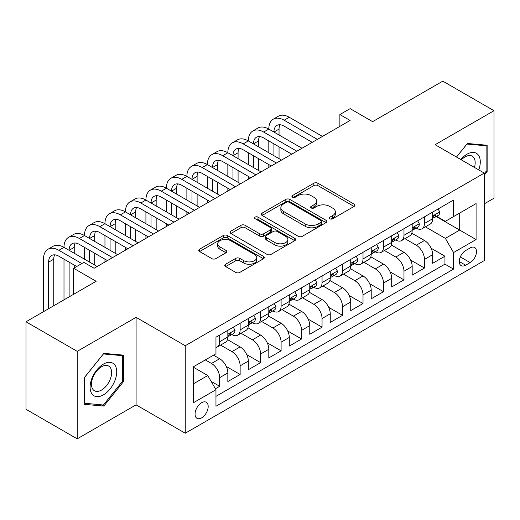 <?xml version="1.0" encoding="UTF-8"?>
<svg xmlns="http://www.w3.org/2000/svg" width="520" height="520" viewBox="0 0 520 520"><rect width="100%" height="100%" fill="white"/><g stroke="black" fill="none" stroke-linecap="round" stroke-linejoin="round"><path stroke-width="0.78" d="M329.901 218.764A1.989 1.151 0 0 0 332.716 218.764L354.075 206.433A2.841 1.644 0 0 0 354.906 205.27A2.841 1.644 0 0 0 354.075 204.113L317.889 183.222A2.841 1.644 0 0 0 313.865 183.222L292.507 195.553A1.989 1.151 0 0 0 291.922 196.365A1.989 1.151 0 0 0 292.507 197.178A1.989 1.151 0 0 0 295.321 197.178L298.084 195.578A9.1 5.252 0 0 1 310.954 195.578L313.969 197.321A9.1 5.252 0 0 1 316.635 201.039A9.1 5.252 0 0 1 313.969 204.75L311.2 206.343A1.989 1.151 0 0 0 310.622 207.155A1.989 1.151 0 0 0 311.2 207.968A1.989 1.151 0 0 0 314.015 207.968L316.784 206.375A9.1 5.252 0 0 1 329.647 206.375L332.663 208.117A9.1 5.252 0 0 1 335.329 211.828A9.1 5.252 0 0 1 332.663 215.547L329.901 217.139A1.989 1.151 0 0 0 329.316 217.952A1.989 1.151 0 0 0 329.901 218.764L329.901 217.139M201.63 417.859A9.269 5.35 120 0 0 207.681 409.695A9.269 5.35 120 0 0 206.264 402.266A9.269 5.35 120 0 0 201.63 402.727A9.269 5.35 120 0 0 195.572 410.891A9.269 5.35 120 0 0 196.995 418.321A9.269 5.35 120 0 0 201.63 417.859M225.608 264.238A2.841 1.644 0 0 0 224.776 265.395A2.841 1.644 0 0 0 225.608 266.558L235.761 272.415A2.841 1.644 0 0 0 239.785 272.415L263.503 258.719A2.841 1.644 0 0 0 264.342 257.562A2.841 1.644 0 0 0 263.503 256.399L227.318 235.508A2.841 1.644 0 0 0 223.301 235.508L199.576 249.203A2.841 1.644 0 0 0 198.744 250.367A2.841 1.644 0 0 0 199.576 251.524L211.842 258.603A2.841 1.644 0 0 0 215.858 258.603L226.011 252.746A2.841 1.644 0 0 0 226.844 251.583A2.841 1.644 0 0 0 226.011 250.425L219.934 246.909A7.605 4.394 0 0 1 217.705 243.808A7.605 4.394 0 0 1 222.397 239.753A7.605 4.394 0 0 1 230.685 240.702L254.508 254.456A7.605 4.394 0 0 1 256.737 257.562A7.605 4.394 0 0 1 252.044 261.619A7.605 4.394 0 0 1 243.756 260.663L239.785 258.375A2.841 1.644 0 0 0 235.761 258.375L225.608 264.238L225.608 266.558M484.269 203.833L494 198.218L494 110.708L442.8 81.146L372.645 121.648L350.116 108.641L339.879 114.556L350.116 120.465L94.101 268.275L83.863 262.366L73.619 268.275L73.619 294.294M77.201 351.344L77.201 438.854L136.091 404.853L136.091 317.35L77.201 351.344L26 321.783L96.148 281.281L73.619 268.275M136.091 317.35L185.244 345.728L484.269 173.089L484.269 260.592L185.244 433.231L185.244 345.728M494 110.708L435.116 144.709L484.269 173.089M298.285 236.321A2.841 1.644 0 0 0 302.308 236.321L326.027 222.625A2.841 1.644 0 0 0 326.859 221.462A2.841 1.644 0 0 0 326.027 220.305L289.842 199.414A2.841 1.644 0 0 0 285.825 199.414L262.1 213.109A2.841 1.644 0 0 0 261.267 214.266A2.841 1.644 0 0 0 262.1 215.43L298.285 236.321M255.957 219.193A1.989 1.151 0 0 1 257.978 219.479L257.978 217.113L294.769 238.349A2.841 1.644 0 0 1 295.601 239.512A2.841 1.644 0 0 1 294.769 240.675L271.043 254.371A2.841 1.644 0 0 1 267.026 254.371L230.834 233.474L230.834 231.153A2.841 1.644 0 0 0 230.003 232.317A2.841 1.644 0 0 0 230.834 233.474M230.834 231.153L240.988 225.297A2.841 1.644 0 0 1 245.011 225.297L259.688 233.766A2.841 1.644 0 0 0 263.705 233.766L270.439 229.879A2.841 1.644 0 0 0 271.278 228.716A2.841 1.644 0 0 0 270.439 227.558L255.164 218.738A1.989 1.151 0 0 1 254.579 217.925A1.989 1.151 0 0 1 255.808 216.859A1.989 1.151 0 0 1 257.978 217.113M77.201 438.854L26 409.292L26 321.783M215.404 388.746L219.655 386.288L211.153 381.381M205.316 359.918L211.458 363.467A11.583 6.688 60 0 1 219.655 377.656L227.844 372.925L227.844 381.557L240.136 374.465L226.285 366.47M220.584 345.085L231.94 351.644A11.583 6.688 60 0 1 240.136 365.833L248.326 361.101L248.326 369.733L260.618 362.642L246.766 354.64M241.066 333.262L252.421 339.82A11.583 6.688 60 0 1 260.618 354.01L268.808 349.278L268.808 357.91L281.099 350.818L267.241 342.817M261.547 321.438L272.903 327.99A11.583 6.688 60 0 1 281.099 342.186L289.289 337.454L289.289 346.086L301.574 338.988L287.722 330.993M282.029 309.615L293.384 316.167A11.583 6.688 60 0 1 301.574 330.356L309.771 325.631L309.771 334.262L322.056 327.164L308.204 319.169M302.51 297.791L313.865 304.343A11.583 6.688 60 0 1 322.056 318.533L330.252 313.8L330.252 322.433L342.537 315.341L328.686 307.346M322.992 285.961L334.347 292.519A11.583 6.688 60 0 1 342.537 306.709L350.734 301.977L350.734 310.609L363.019 303.517L349.167 295.516M343.473 274.137L354.829 280.696A11.583 6.688 60 0 1 363.019 294.886L371.215 290.154L371.215 298.786L383.5 291.694L369.649 283.692M363.954 262.314L375.31 268.866A11.583 6.688 60 0 1 383.5 283.056L391.697 278.33L391.697 286.962L403.981 279.864L390.13 271.869M384.436 250.491L395.791 257.043A11.583 6.688 60 0 1 403.981 271.232L412.178 266.507L412.178 275.139L424.463 268.041L424.463 259.409A11.583 6.688 -120 0 0 416.273 245.219L404.918 238.667M410.612 260.046L424.463 268.041M227.844 372.925A11.583 6.688 -120 0 0 219.655 358.735L213.506 355.193M248.326 361.101A11.583 6.688 -120 0 0 240.136 346.912L227.468 339.599M268.808 349.278A11.583 6.688 -120 0 0 260.618 335.088L247.949 327.776M289.289 337.454A11.583 6.688 -120 0 0 281.099 323.264L268.431 315.952M309.771 325.631A11.583 6.688 -120 0 0 301.574 311.441L288.912 304.128M330.252 313.8A11.583 6.688 -120 0 0 322.056 299.611L309.394 292.298M350.734 301.977A11.583 6.688 -120 0 0 342.537 287.788L329.875 280.475M371.215 290.154A11.583 6.688 -120 0 0 363.019 275.964L350.356 268.651M391.697 278.33A11.583 6.688 -120 0 0 383.5 264.141L370.838 256.828M412.178 266.507A11.583 6.688 -120 0 0 403.981 252.317L391.32 244.998M470.138 247.936L465.634 250.542A8.977 5.187 120 0 0 459.765 258.453A8.977 5.187 120 0 0 461.143 265.649A8.977 5.187 120 0 0 465.634 265.207L470.138 262.6A8.977 5.187 120 0 0 476.008 254.69A8.977 5.187 120 0 0 474.63 247.494A8.977 5.187 120 0 0 470.138 247.936M193.433 383.806L207.772 375.531L215.963 389.721L215.963 406.276L453.55 269.106L453.55 252.551L445.354 238.362L425.399 226.837M215.963 389.721L193.433 402.727L193.433 366.776L215.963 353.769L215.963 337.214L453.55 200.05L453.55 216.6L476.079 203.593L476.079 239.544L453.55 252.551M231.836 334.555L231.94 334.613A11.583 6.688 60 0 0 237.731 335.185L245.928 330.46A11.583 6.688 -120 0 0 248.326 325.156L248.326 318.533M252.317 322.725L252.421 322.79A11.583 6.688 60 0 0 258.213 323.362L266.409 318.637A11.583 6.688 -120 0 0 268.808 313.333L268.808 306.709M272.798 310.901L272.903 310.967A11.583 6.688 60 0 0 278.694 311.538L286.891 306.807A11.583 6.688 -120 0 0 289.289 301.502L289.289 294.886M293.28 299.078L293.384 299.143A11.583 6.688 60 0 0 299.175 299.715L307.372 294.983A11.583 6.688 -120 0 0 309.771 289.679L309.771 283.056M313.762 287.255L313.865 287.313A11.583 6.688 60 0 0 319.657 287.892L327.853 283.159A11.583 6.688 -120 0 0 330.252 277.856L330.252 271.232M334.243 275.431L334.347 275.49A11.583 6.688 60 0 0 340.138 276.062L348.335 271.336A11.583 6.688 -120 0 0 350.734 266.032L350.734 259.409M354.725 263.601L354.829 263.666A11.583 6.688 60 0 0 360.62 264.238L368.817 259.512A11.583 6.688 -120 0 0 371.215 254.208L371.215 247.585M375.206 251.778L375.31 251.843A11.583 6.688 60 0 0 381.101 252.415L389.298 247.683A11.583 6.688 -120 0 0 391.697 242.379L391.697 235.761M395.688 239.954L395.791 240.019A11.583 6.688 60 0 0 401.583 240.591L409.779 235.859A11.583 6.688 -120 0 0 412.178 230.555L412.178 223.931M215.963 396.344L444.945 264.141L444.945 256.217L432.66 263.308L432.66 254.677A11.583 6.688 -120 0 0 424.463 240.487L411.801 233.175M416.169 228.131L416.273 228.189A11.583 6.688 -120 0 0 422.065 228.768A11.583 6.688 -120 0 0 424.463 223.464L424.463 216.84M422.065 228.768L430.261 224.036A11.583 6.688 -120 0 0 432.66 218.732L432.66 212.108M219.655 335.088L219.655 341.712A11.583 6.688 60 0 1 217.25 347.016A11.583 6.688 60 0 1 215.963 347.484M217.25 347.016L225.446 342.284A11.583 6.688 -120 0 0 227.844 336.979L227.844 330.356M240.136 323.264L240.136 329.882A11.583 6.688 60 0 1 237.731 335.185M260.618 311.435L260.618 318.058A11.583 6.688 60 0 1 258.213 323.362M281.099 299.611L281.099 306.235A11.583 6.688 60 0 1 278.694 311.538M301.574 287.788L301.574 294.411A11.583 6.688 60 0 1 299.175 299.715M322.056 275.964L322.056 282.588A11.583 6.688 60 0 1 319.657 287.892M342.537 264.141L342.537 270.757A11.583 6.688 60 0 1 340.138 276.062M363.019 252.311L363.019 258.934A11.583 6.688 60 0 1 360.62 264.238M383.5 240.487L383.5 247.111A11.583 6.688 60 0 1 381.101 252.415M403.981 228.664L403.981 235.287A11.583 6.688 60 0 1 401.583 240.591M403.981 271.232L403.981 279.864M383.5 283.056L383.5 291.694M363.019 294.886L363.019 303.517M342.537 306.709L342.537 315.341M322.056 318.533L322.056 327.164M301.574 330.356L301.574 338.988M281.099 342.186L281.099 350.818M260.618 354.01L260.618 362.642M240.136 365.833L240.136 374.465M219.655 377.656L219.655 386.288M207.772 375.531L193.433 367.25M445.354 238.362L459.693 230.081L459.693 213.057L476.079 203.593M436.235 216.541L476.079 239.544M436.651 216.307L445.354 221.332L453.55 216.6M136.091 404.853L185.244 433.231M339.879 114.556L339.879 126.38M431.093 248.222L444.945 256.217M444.945 264.141L453.55 269.106M484.269 175.169L487.136 171.6L487.136 145.249L467.376 143.481L456.476 157.04M84.065 404.313L103.831 406.081L123.591 381.491L123.591 355.141L103.831 353.373L84.065 377.962L84.065 404.313M486.115 171.008L487.136 171.6M122.57 380.9L123.591 381.491M101.738 404.872L103.831 406.081M330.694 219.044L332.663 217.906A9.1 5.252 0 0 0 335.329 214.194L335.329 211.828M316.635 201.039L316.635 203.398A9.1 5.252 0 0 1 313.969 207.116L312 208.254M354.036 206.453L317.889 185.582A2.841 1.644 0 0 0 313.865 185.582L293.3 197.457M325.995 222.644L289.842 201.773A2.841 1.644 0 0 0 285.825 201.773L262.139 215.449M321.002 222.274A1.989 1.151 0 0 0 321.588 221.462A1.989 1.151 0 0 0 321.002 220.649L289.237 202.312A1.989 1.151 0 0 0 286.423 202.312L283.511 203.996A9.1 5.252 0 0 0 280.846 207.708A9.1 5.252 0 0 0 283.511 211.425L305.221 223.958A9.1 5.252 0 0 0 318.091 223.958L321.002 222.274L321.002 224.64A1.989 1.151 0 0 0 321.588 223.828L321.588 221.462M280.846 207.708L280.846 210.073A9.1 5.252 0 0 0 283.511 213.792L283.511 211.425M321.002 224.64L318.091 226.323A9.1 5.252 0 0 1 305.221 226.323L283.511 213.792M230.874 233.5L240.988 227.656L240.988 225.297M271.278 228.716L271.278 231.082A2.841 1.644 0 0 1 270.439 232.245L263.705 236.132A2.841 1.644 0 0 1 259.688 236.132L245.011 227.656A2.841 1.644 0 0 0 240.988 227.656M257.978 219.479L294.73 240.695M274.918 242.561A7.605 4.394 0 0 0 283.205 243.51A7.605 4.394 0 0 0 287.898 239.453A7.605 4.394 0 0 0 285.668 236.347L277.277 231.504A2.841 1.644 0 0 0 273.253 231.504L266.519 235.391A2.841 1.644 0 0 0 265.688 236.555A2.841 1.644 0 0 0 266.519 237.712L274.918 242.561L274.918 244.927A7.605 4.394 0 0 0 283.205 245.875A7.605 4.394 0 0 0 287.898 241.819L287.898 239.453M265.688 236.555L265.688 238.921A2.841 1.644 0 0 0 266.519 240.078L266.519 237.712M274.918 244.927L266.519 240.078M256.737 257.562L256.737 259.928A7.605 4.394 0 0 1 252.044 263.985A7.605 4.394 0 0 1 243.756 263.029L239.785 260.741A2.841 1.644 0 0 0 235.761 260.741L225.647 266.578M217.705 243.808L217.705 246.175A7.605 4.394 0 0 0 219.934 249.275L219.934 246.909M225.972 252.766L219.934 249.275M263.471 258.745L227.318 237.874A2.841 1.644 0 0 0 223.301 237.874L199.615 251.55M438.087 208.975L439.822 211.991A7.677 4.433 60 0 1 438.237 215.384L434.343 217.633A7.677 4.433 -120 0 0 435.682 215.865L435.519 215.183L434.564 215.378L433.225 217.282A7.677 4.433 60 0 1 432.66 218.374M43.511 311.675L43.511 259.175A21.723 12.545 60 0 1 48.009 249.23L53.131 246.272A21.723 12.545 60 0 1 63.993 247.344A21.723 12.545 60 0 1 68.491 237.4L73.612 234.448A21.723 12.545 60 0 1 84.474 235.521A21.723 12.545 60 0 1 88.972 225.576L94.094 222.619A21.723 12.545 60 0 1 104.956 223.697A21.723 12.545 60 0 1 109.453 213.753L114.576 210.795A21.723 12.545 60 0 1 125.437 211.874A21.723 12.545 60 0 1 129.935 201.929L135.057 198.972A21.723 12.545 60 0 1 145.919 200.05A21.723 12.545 60 0 1 150.417 190.106L155.538 187.148A21.723 12.545 60 0 1 166.4 188.221A21.723 12.545 60 0 1 170.898 178.275L176.02 175.325A21.723 12.545 60 0 1 186.881 176.397A21.723 12.545 60 0 1 191.38 166.452L196.502 163.495A21.723 12.545 60 0 1 207.363 164.573A21.723 12.545 60 0 1 211.861 154.629L216.983 151.671A21.723 12.545 60 0 1 227.844 152.75A21.723 12.545 60 0 1 232.343 142.805L237.464 139.847A21.723 12.545 60 0 1 248.326 140.927A21.723 12.545 60 0 1 252.824 130.982L257.946 128.024A21.723 12.545 60 0 1 268.808 129.097A21.723 12.545 60 0 1 273.306 119.151L278.428 116.201A21.723 12.545 60 0 1 289.289 117.273L322.465 136.428M273.306 119.151A21.723 12.545 60 0 1 284.167 120.231L317.35 139.386M432.913 217.99L432.946 217.99A7.677 4.433 -120 0 0 434.343 217.633M312.228 142.344L284.167 126.145A14.482 8.359 -120 0 0 276.926 125.424A14.482 8.359 -120 0 0 273.93 132.054L279.045 129.097L279.045 135.012M279.955 124.755A14.482 8.359 -120 0 0 279.045 129.097M273.93 143.877L273.93 155.708M279.045 146.835L279.045 158.659M268.808 167.414L268.808 164.573M268.808 152.75L268.808 140.927M478.764 169.91A18.831 10.868 120 0 0 466.966 154.226A18.831 10.868 120 0 0 460.798 159.536M474.461 167.421A14.255 8.229 120 0 0 472.225 156.175A14.255 8.229 120 0 0 465.094 156.884A14.255 8.229 120 0 0 461.37 159.861M456.515 157.066L466.966 144.066L486.115 145.776L486.115 171.308L484.269 173.602M484.848 145.041L486.115 145.776M114.946 380.517A18.831 10.868 120 0 0 110.078 362.336A18.831 10.868 120 0 0 91.891 378.463A18.831 10.868 120 0 0 96.766 396.643A18.831 10.868 120 0 0 114.946 380.517M110.279 379.191A14.255 8.229 120 0 0 108.68 366.067A14.255 8.229 120 0 0 92.827 377.631A14.255 8.229 120 0 0 94.426 390.754A14.255 8.229 120 0 0 110.279 379.191M84.273 403.312L84.273 377.78L103.422 353.957L122.57 355.667L122.57 381.199L103.422 405.022L84.065 403.195M121.303 354.933L122.57 355.667M417.606 220.799L419.348 223.815A7.677 4.433 60 0 1 417.755 227.214L413.862 229.457A7.677 4.433 -120 0 0 415.2 227.689L415.038 227.006L414.082 227.201L412.744 229.112A7.677 4.433 60 0 1 412.178 230.204M252.824 130.982A21.723 12.545 60 0 1 263.686 132.054L268.808 129.097L301.983 148.252M263.686 132.054L296.868 151.209M412.432 229.821L412.464 229.821A7.677 4.433 -120 0 0 413.862 229.457M291.746 154.167L263.686 137.969A14.482 8.359 -120 0 0 256.445 137.248A14.482 8.359 -120 0 0 253.448 143.877L258.564 140.927L258.564 146.835M259.474 136.584A14.482 8.359 -120 0 0 258.564 140.927M253.448 155.708L253.448 167.531M258.564 158.659L258.564 170.489M248.326 179.238L248.326 176.397M248.326 164.573L248.326 152.75M397.124 232.622L398.866 235.638A7.677 4.433 60 0 1 397.274 239.037L393.38 241.28A7.677 4.433 -120 0 0 394.719 239.512L394.557 238.836L393.601 239.025L392.262 240.936A7.677 4.433 60 0 1 391.697 242.028M232.343 142.805A21.723 12.545 60 0 1 243.204 143.877L248.326 140.927L281.508 160.082M243.204 143.877L276.387 163.033M391.95 241.644L391.982 241.644A7.677 4.433 -120 0 0 393.38 241.28M271.264 165.99L243.204 149.792A14.482 8.359 -120 0 0 235.963 149.078A14.482 8.359 -120 0 0 232.967 155.708L238.082 152.75L238.082 158.659M238.992 148.408A14.482 8.359 -120 0 0 238.082 152.75M232.967 167.531L232.967 179.355M238.082 170.489L238.082 182.312M227.844 191.061L227.844 188.221M227.844 176.397L227.844 164.573M376.643 244.452L378.385 247.468A7.677 4.433 60 0 1 376.792 250.861L372.899 253.11A7.677 4.433 -120 0 0 374.238 251.342L374.075 250.66L373.12 250.848L371.781 252.759A7.677 4.433 60 0 1 371.215 253.851M211.861 154.629A21.723 12.545 60 0 1 222.722 155.708L227.844 152.75L261.027 171.906M222.722 155.708L255.905 174.863M371.469 253.468L371.501 253.468A7.677 4.433 -120 0 0 372.899 253.11M250.783 177.814L222.722 161.616A14.482 8.359 -120 0 0 215.482 160.901A14.482 8.359 -120 0 0 212.485 167.531L217.6 164.573L217.6 170.489M218.511 160.232A14.482 8.359 -120 0 0 217.6 164.573M212.485 179.355L212.485 191.178M217.6 182.312L217.6 194.136M207.363 202.885L207.363 200.05M207.363 188.221L207.363 176.397M356.161 256.276L357.903 259.292A7.677 4.433 60 0 1 356.31 262.685L352.417 264.933A7.677 4.433 -120 0 0 353.756 263.166L353.594 262.483L352.638 262.672L351.299 264.583A7.677 4.433 60 0 1 350.734 265.675M191.38 166.452A21.723 12.545 60 0 1 202.241 167.531L207.363 164.573L240.546 183.729M202.241 167.531L235.424 186.686M350.987 265.291L351.019 265.291A7.677 4.433 -120 0 0 352.417 264.933M230.302 189.644L202.241 173.44A14.482 8.359 -120 0 0 195 172.725A14.482 8.359 -120 0 0 192.004 179.355L197.119 176.397L197.119 182.312M198.029 172.055A14.482 8.359 -120 0 0 197.119 176.397M192.004 191.178L192.004 203.002M197.119 194.136L197.119 205.959M186.881 214.708L186.881 211.874M186.881 200.05L186.881 188.221M335.679 268.099L337.422 271.115A7.677 4.433 60 0 1 335.829 274.508L331.936 276.757A7.677 4.433 -120 0 0 333.275 274.989L333.112 274.307L332.156 274.502L330.817 276.406A7.677 4.433 60 0 1 330.252 277.498M170.898 178.275A21.723 12.545 60 0 1 181.76 179.355L186.881 176.397L220.064 195.553M181.76 179.355L214.942 198.51M330.506 277.115L330.538 277.115A7.677 4.433 -120 0 0 331.936 276.757M209.82 201.468L181.76 185.269A14.482 8.359 -120 0 0 174.519 184.548A14.482 8.359 -120 0 0 171.522 191.178L176.638 188.221L176.638 194.136M177.547 183.879A14.482 8.359 -120 0 0 176.638 188.221M171.522 203.002L171.522 214.832M176.638 205.959L176.638 217.783M166.4 226.538L166.4 223.697M166.4 211.874L166.4 200.05M315.198 279.923L316.94 282.939A7.677 4.433 60 0 1 315.347 286.338L311.454 288.581A7.677 4.433 -120 0 0 312.793 286.812L312.631 286.137L311.675 286.325L310.336 288.236A7.677 4.433 60 0 1 309.771 289.328M150.417 190.106A21.723 12.545 60 0 1 161.278 191.178L166.4 188.221L199.583 207.376M161.278 191.178L194.461 210.333M310.024 288.945L310.057 288.945A7.677 4.433 -120 0 0 311.454 288.581M189.339 213.291L161.278 197.093A14.482 8.359 -120 0 0 154.037 196.372A14.482 8.359 -120 0 0 151.041 203.002L156.162 200.05L156.162 205.959M157.066 195.708A14.482 8.359 -120 0 0 156.162 200.05M151.041 214.832L151.041 226.655M156.162 217.783L156.162 229.613M145.919 238.362L145.919 235.521M145.919 223.697L145.919 211.874M294.717 291.746L296.459 294.762A7.677 4.433 60 0 1 294.866 298.161L290.972 300.404A7.677 4.433 -120 0 0 292.312 298.636L292.149 297.96L291.194 298.149L289.855 300.06A7.677 4.433 60 0 1 289.289 301.151M129.935 201.929A21.723 12.545 60 0 1 140.797 203.002L145.919 200.05L179.101 219.206M140.797 203.002L173.979 222.157M289.543 300.768L289.575 300.768A7.677 4.433 -120 0 0 290.972 300.404M168.857 225.114L140.797 208.917A14.482 8.359 -120 0 0 133.555 208.202A14.482 8.359 -120 0 0 130.559 214.832L135.681 211.874L135.681 217.783M136.584 207.532A14.482 8.359 -120 0 0 135.681 211.874M130.559 226.655L130.559 238.478M135.681 229.613L135.681 241.436M125.437 250.185L125.437 247.344M125.437 235.521L125.437 223.697M274.235 303.576L275.977 306.592A7.677 4.433 60 0 1 274.385 309.985L270.498 312.234A7.677 4.433 -120 0 0 271.83 310.466L271.668 309.784L270.712 309.972L269.373 311.883A7.677 4.433 60 0 1 268.808 312.975M109.453 213.753A21.723 12.545 60 0 1 120.315 214.832L125.437 211.874L158.62 231.03M120.315 214.832L153.498 233.987M269.061 312.592L269.094 312.592A7.677 4.433 -120 0 0 270.498 312.234M148.376 236.938L120.315 220.74A14.482 8.359 -120 0 0 113.074 220.025A14.482 8.359 -120 0 0 110.078 226.655L115.2 223.697L115.2 229.613M116.103 219.356A14.482 8.359 -120 0 0 115.2 223.697M110.078 238.478L110.078 250.302M115.2 241.436L115.2 253.26M104.956 262.008L104.956 259.175M104.956 247.344L104.956 235.521M253.754 315.4L255.495 318.416A7.677 4.433 60 0 1 253.903 321.808L250.016 324.058A7.677 4.433 -120 0 0 251.349 322.289L251.186 321.607L250.231 321.796L248.892 323.707A7.677 4.433 60 0 1 248.326 324.798M88.972 225.576A21.723 12.545 60 0 1 99.834 226.655L104.956 223.697L138.138 242.853M99.834 226.655L133.016 245.811M248.58 324.415L248.612 324.415A7.677 4.433 -120 0 0 250.016 324.058M127.894 248.768L99.834 232.564A14.482 8.359 -120 0 0 92.593 231.849A14.482 8.359 -120 0 0 89.596 238.478L94.718 235.521L94.718 241.436M95.622 231.179A14.482 8.359 -120 0 0 94.718 235.521M89.596 250.302L89.596 262.125M94.718 253.26L94.718 265.083M84.474 259.175L84.474 247.344M233.272 327.223L235.014 330.239A7.677 4.433 60 0 1 233.422 333.632L229.535 335.881A7.677 4.433 -120 0 0 230.867 334.113L230.705 333.431L229.749 333.625L228.41 335.53A7.677 4.433 60 0 1 227.844 336.622M68.491 237.4A21.723 12.545 60 0 1 79.352 238.478L84.474 235.521L117.656 254.677M79.352 238.478L112.534 257.634M228.098 336.238L228.131 336.238A7.677 4.433 -120 0 0 229.535 335.881M107.413 260.592L79.352 244.394A14.482 8.359 -120 0 0 72.111 243.672A14.482 8.359 -120 0 0 69.115 250.302L74.236 247.344L74.236 253.26M75.14 243.003A14.482 8.359 -120 0 0 74.236 247.344M69.115 262.125L69.115 296.894M74.236 265.083L74.236 267.923M63.993 299.851L63.993 259.175M48.009 249.23A21.723 12.545 60 0 1 58.87 250.302L63.993 247.344L97.175 266.5M58.87 250.302L81.809 263.549M76.694 266.5L58.87 256.217A14.482 8.359 -120 0 0 51.63 255.495A14.482 8.359 -120 0 0 48.633 262.125L48.633 308.718M54.659 254.833A14.482 8.359 -120 0 0 53.755 259.175L53.755 305.76M211.458 363.467L219.655 358.735M231.94 351.644L240.136 346.912M252.421 339.82L260.618 335.088M272.903 327.99L281.099 323.264M293.384 316.167L301.574 311.441M313.865 304.343L322.056 299.611M334.347 292.519L342.537 287.788M354.829 280.696L363.019 275.964M375.31 268.866L383.5 264.141M395.791 257.043L403.981 252.317M416.273 245.219L424.463 240.487M424.463 223.464L432.66 218.732M219.655 341.712L227.844 336.979M240.136 329.882L248.326 325.156M260.618 318.058L268.808 313.333M281.099 306.235L289.289 301.502M301.574 294.411L309.771 289.679M322.056 282.588L330.252 277.856M342.537 270.757L350.734 266.032M363.019 258.934L371.215 254.208M383.5 247.111L391.697 242.379M403.981 235.287L412.178 230.555M424.463 259.409L432.66 254.677M460.317 256.932L470.138 262.6M459.284 261.541L465.634 265.207M332.663 217.906L332.663 215.547M311.2 207.968L311.2 206.343M313.969 207.116L313.969 204.75M292.507 197.178L292.507 195.553M313.865 185.582L313.865 183.222M317.889 185.582L317.889 183.222M354.075 206.433L354.075 204.113M262.1 215.43L262.1 213.109M285.825 201.773L285.825 199.414M289.842 201.773L289.842 199.414M326.027 222.625L326.027 220.305M305.221 226.323L305.221 223.958M318.091 226.323L318.091 223.958M245.011 227.656L245.011 225.297M259.688 236.132L259.688 233.766M263.705 236.132L263.705 233.766M270.439 232.245L270.439 229.879M294.769 240.675L294.769 238.349M235.761 260.741L235.761 258.375M239.785 260.741L239.785 258.375M243.756 263.029L243.756 260.663M226.011 252.746L226.011 250.425M199.576 251.524L199.576 249.203M223.301 237.874L223.301 235.508M227.318 237.874L227.318 235.508M263.503 258.719L263.503 256.399M439.777 211.9L432.66 216.014M289.289 117.273L284.167 120.231M434.694 215.293L435.682 215.865M419.296 223.73L412.178 227.838M414.213 227.117L415.2 227.689M398.814 235.553L391.697 239.661M393.731 238.94L394.719 239.512M378.332 247.377L371.215 251.485M373.25 250.77L374.238 251.342M357.851 259.2L350.734 263.308M352.768 262.594L353.756 263.166M337.37 271.024L330.252 275.139M332.286 274.417L333.275 274.989M316.888 282.854L309.771 286.962M311.805 286.24L312.793 286.812M296.406 294.678L289.289 298.786M291.324 298.064L292.312 298.636M275.925 306.501L268.808 310.609M270.842 309.894L271.83 310.466M255.444 318.325L248.326 322.433M250.361 321.718L251.349 322.289M234.962 330.148L227.844 334.262M229.879 333.541L230.867 334.113M53.755 259.175L48.633 262.125"/></g></svg>
